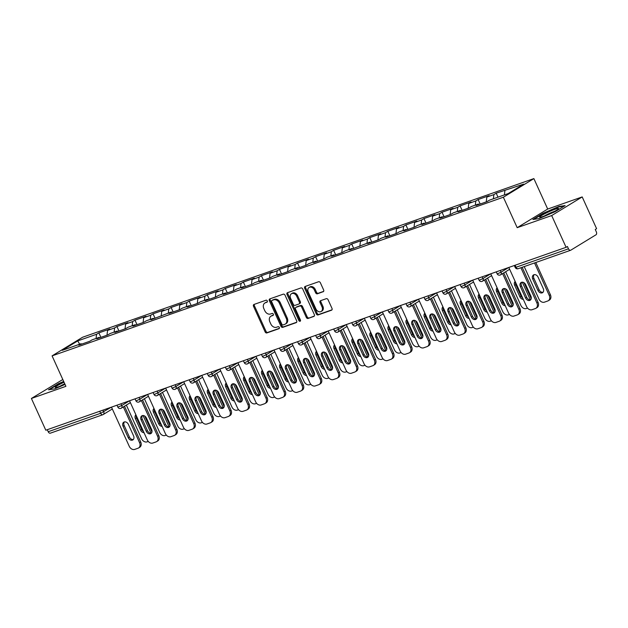 <?xml version="1.0" encoding="UTF-8"?>
<svg xmlns="http://www.w3.org/2000/svg" width="628" height="628" viewBox="0 0 628 628"><rect width="100%" height="100%" fill="white"/><g stroke="black" fill="none" stroke-linecap="round" stroke-linejoin="round"><path stroke-width="0.94" d="M267.308 300.93A1.099 0.832 -121.4 0 0 266.06 300.208L253.987 304.454A1.57 1.193 -121.4 0 0 253.5 306.276L265.118 331.906A1.57 1.193 -121.4 0 0 266.908 332.926L278.981 328.687A1.099 0.832 -121.4 0 0 278.071 326.693L276.508 327.243A5.032 3.815 -121.4 0 1 270.809 323.962L269.844 321.826A5.032 3.815 -121.4 0 1 270.856 316.253A5.032 3.815 -121.4 0 1 271.414 315.994L272.976 315.444A1.099 0.832 -121.4 0 0 272.065 313.451L270.503 314A5.032 3.815 -121.4 0 1 264.804 310.727L263.831 308.584A5.032 3.815 -121.4 0 1 264.851 303.018A5.032 3.815 -121.4 0 1 265.401 302.751L266.963 302.201A1.099 0.832 -121.4 0 0 267.308 300.93M323.145 291.784A1.57 1.193 -121.4 0 0 323.632 289.955L320.374 282.765A1.57 1.193 -121.4 0 0 318.592 281.744L305.184 286.454A1.57 1.193 -121.4 0 0 304.69 288.283L316.316 313.906A1.57 1.193 -121.4 0 0 318.098 314.934L331.506 310.216A1.57 1.193 -121.4 0 0 332 308.395L328.059 299.713A1.57 1.193 -121.4 0 0 326.277 298.685L320.539 300.702A1.57 1.193 -121.4 0 0 320.045 302.523L321.999 306.833A4.208 3.195 -121.4 0 1 321.151 311.488A4.208 3.195 -121.4 0 1 315.923 308.968L308.269 292.099A4.208 3.195 -121.4 0 1 309.117 287.443A4.208 3.195 -121.4 0 1 314.345 289.963L315.625 292.774A1.57 1.193 -121.4 0 0 317.407 293.802L323.467 291.58M517.189 227.681L551.682 215.553L566.095 247.314L45.805 430.219L31.4 398.458L65.901 386.33L52.085 355.872L503.366 197.223L517.189 227.681L547.695 209.053L533.879 178.595L503.366 197.223M285.034 295.191A1.57 1.193 -121.4 0 0 283.252 294.171L269.844 298.881A1.57 1.193 -121.4 0 0 269.349 300.702L280.975 326.332A1.57 1.193 -121.4 0 0 282.757 327.353L296.165 322.643A1.57 1.193 -121.4 0 0 296.659 320.822L285.034 295.191M287.514 292.672L300.922 287.954A1.57 1.193 -121.4 0 1 302.704 288.982L314.33 314.604A1.57 1.193 -121.4 0 1 313.835 316.426L308.097 318.443A1.57 1.193 -121.4 0 1 306.315 317.423L301.605 307.029A1.57 1.193 -121.4 0 0 299.823 306.009L296.016 307.343A1.57 1.193 -121.4 0 0 295.521 309.164L300.427 319.99A1.099 0.832 -121.4 0 1 298.842 320.547L287.02 294.493A1.57 1.193 -121.4 0 1 287.514 292.672M533.879 178.595L82.59 337.244L52.085 355.872M498.004 197.161L496.199 193.189L493.883 194.602L493.396 198.778M496.199 193.189L523.697 184.114L508.225 193.565L489.408 200.183L487.093 201.596L476.095 205.458L478.41 204.045L471.345 206.534L469.038 207.939L458.04 211.809L460.348 210.396L453.29 212.876L450.975 214.289L439.977 218.159L442.293 216.746L435.228 219.227L432.912 220.64L421.914 224.51L424.23 223.097L417.165 225.578L414.857 226.991L403.851 230.861L406.167 229.448L399.102 231.928L396.794 233.341L385.796 237.203L388.104 235.79L381.047 238.279L378.731 239.692L367.733 243.554L370.049 242.141L349.67 249.905L351.986 248.492L344.921 250.972L342.613 252.385L331.615 256.255L333.923 254.842L326.866 257.323L324.55 258.736L313.553 262.606L315.86 261.193L308.803 263.674L306.488 265.087L295.49 268.949L297.805 267.544L290.74 270.024L288.433 271.437L277.427 275.3L279.743 273.887L272.678 276.375L270.37 277.788L259.372 281.65L261.68 280.237L254.623 282.718L252.307 284.131L241.309 288.001L243.625 286.588L236.56 289.068L234.244 290.481L223.246 294.351L225.562 292.938L218.497 295.419L216.189 296.832L205.191 300.702L207.499 299.289L200.434 301.77L198.126 303.183L187.128 307.045L189.436 305.632L182.379 308.12L180.063 309.533L169.065 313.396L171.381 311.983L151.003 319.746L153.318 318.333L146.253 320.814L143.945 322.227L132.948 326.097L135.256 324.684L128.198 327.164L125.883 328.577L114.885 332.447L117.201 331.034L110.136 333.515L107.82 334.928L96.822 338.79L99.138 337.385L92.073 339.866L89.765 341.279L78.767 345.141L81.075 343.728L62.258 350.346L77.739 340.894L96.547 334.284L96.068 338.461M100.904 337.362L98.863 332.871L96.547 334.284M98.863 332.871L109.861 329.001L107.553 330.414L114.61 327.934L114.123 332.11M118.959 331.011L116.926 326.521L114.61 327.934M116.926 326.521L127.924 322.651L125.608 324.064L132.673 321.583L132.186 325.759M137.022 324.66L134.981 320.17L132.673 321.583M134.981 320.17L145.986 316.3L143.671 317.713L150.736 315.232L150.249 319.416M155.085 318.31L153.044 313.819L150.736 315.232M153.044 313.819L164.041 309.957L161.734 311.37L168.791 308.882L168.304 313.066M173.14 311.967L171.106 307.469L168.791 308.882M171.106 307.469L182.104 303.607L179.789 305.02L186.854 302.531L186.367 306.715M191.202 305.616L189.169 301.126L186.854 302.531M189.169 301.126L200.167 297.256L197.851 298.669L204.916 296.188L204.43 300.365M209.265 299.266L207.224 294.775L204.916 296.188M207.224 294.775L218.222 290.905L215.914 292.318L222.971 289.838L222.493 294.014M227.328 292.915L225.287 288.425L222.971 289.838M225.287 288.425L236.285 284.555L233.977 285.968L241.034 283.487L240.548 287.671M245.383 286.564L243.35 282.074L241.034 283.487M243.35 282.074L254.348 278.212L252.032 279.617L259.097 277.136L258.61 281.32M263.446 280.214L261.405 275.723L259.097 277.136M261.405 275.723L272.411 271.861L270.095 273.274L277.16 270.786L276.673 274.97M281.509 273.871L279.468 269.373L277.16 270.786M279.468 269.373L290.466 265.511L288.158 266.924L295.215 264.443L294.736 268.619M299.572 267.52L297.531 263.03L295.215 264.443M297.531 263.03L308.529 259.16L306.213 260.573L313.278 258.092L312.791 262.269M317.627 261.17L315.594 256.679L313.278 258.092M315.594 256.679L326.591 252.809L324.276 254.222L331.341 251.742L330.854 255.918M335.69 254.819L333.649 250.329L331.341 251.742M333.649 250.329L344.646 246.459L342.339 247.872L349.404 245.391L348.917 249.575M353.752 248.468L351.711 243.978L349.404 245.391M351.711 243.978L362.709 240.116L360.401 241.529L367.459 239.04L366.972 243.224M371.807 242.125L369.774 237.627L367.459 239.04M369.774 237.627L380.772 233.765L378.456 235.178L385.521 232.69L385.035 236.874M389.87 235.775L387.837 231.285L385.521 232.69M387.837 231.285L398.835 227.415L396.519 228.828L403.584 226.347L403.098 230.523M407.933 229.424L405.892 224.934L403.584 226.347M405.892 224.934L416.89 221.064L414.582 222.477L421.639 219.996L421.16 224.172M425.996 223.073L423.955 218.583L421.639 219.996M423.955 218.583L434.953 214.713L432.637 216.126L439.702 213.646L439.215 217.83M444.051 216.723L442.018 212.233L439.702 213.646M442.018 212.233L453.016 208.37L450.7 209.776L457.765 207.295L457.278 211.479M462.114 210.372L460.073 205.882L457.765 207.295M460.073 205.882L471.079 202.02L468.763 203.433L475.828 200.944L475.341 205.128M480.177 204.029L478.136 199.531L475.828 200.944M478.136 199.531L489.134 195.669L486.826 197.082L493.883 194.602M479.046 204.422L478.41 204.045M486.826 197.082L486.268 201.886M460.991 210.773L460.348 210.396M468.763 203.433L468.205 208.237M442.928 217.123L442.293 216.746M450.7 209.776L450.143 214.588M424.866 223.474L424.23 223.097M432.637 216.126L432.08 220.93M406.803 229.817L406.167 229.448M414.582 222.477L414.025 227.281M388.748 236.167L388.104 235.79M396.519 228.828L395.962 233.632M370.685 242.518L370.049 242.141M378.456 235.178L377.899 239.982M352.622 248.869L351.986 248.492M360.401 241.529L359.844 246.333M334.567 255.219L333.923 254.842M342.339 247.872L341.781 252.676M316.504 261.562L315.86 261.193M324.276 254.222L323.718 259.026M298.441 267.913L297.805 267.544M306.213 260.573L305.655 265.377M280.378 274.263L279.743 273.887M288.158 266.924L287.6 271.728M262.323 280.614L261.68 280.237M270.095 273.274L269.538 278.078M244.261 286.965L243.625 286.588M252.032 279.617L251.475 284.429M226.198 293.315L225.562 292.938M233.977 285.968L233.412 290.772M208.143 299.658L207.499 299.289M215.914 292.318L215.357 297.123M190.08 306.009L189.436 305.632M197.851 298.669L197.294 303.473M172.017 312.359L171.381 311.983M179.789 305.02L179.231 309.824M153.954 318.71L153.318 318.333M161.734 311.37L161.176 316.174M135.899 325.061L135.256 324.684M143.671 317.713L143.113 322.517M117.836 331.403L117.201 331.034M125.608 324.064L125.051 328.868M99.773 337.754L99.138 337.385M107.553 330.414L106.988 335.219M47.281 429.701L48.199 431.726L100.637 413.287L99.726 411.269M50.515 433.085A2.402 1.546 -109.4 0 1 50.326 433.179A2.402 1.546 -109.4 0 1 48.199 431.726M81.711 344.105L81.075 343.728M77.739 340.894L79.678 344.223M62.808 379.508L31.4 398.458M551.682 215.553L582.195 196.925L596.6 228.686L595.265 229.503L596.317 231.818A2.402 1.546 70.6 0 1 595.972 234.809L570.805 250.179A2.402 1.546 70.6 0 1 570.609 250.274A2.402 1.546 70.6 0 1 568.481 248.821L567.429 246.498L566.095 247.314M582.195 196.925L547.695 209.053M504.881 190.731L504.402 194.916M63.687 381.447L58.38 383.732L48.474 389.784L54.691 388.889L65.037 384.422M532.866 219.494L539.083 218.599L555.215 211.644L565.121 205.591L558.904 206.494L542.78 213.449L532.866 219.494M267.355 301.84L266.296 302.209A5.032 3.815 -121.4 0 0 265.738 302.476L264.851 303.018M270.856 316.253L271.743 315.711A5.032 3.815 -121.4 0 1 272.301 315.452L273.361 315.075M254.387 304.313A1.57 1.193 -121.4 0 0 254.387 305.734L266.013 331.364A1.57 1.193 -121.4 0 0 267.795 332.385L279.366 328.318M270.244 298.74A1.57 1.193 -121.4 0 0 270.236 300.16L281.862 325.791A1.57 1.193 -121.4 0 0 283.644 326.811L296.651 322.243M271.995 300.435A1.099 0.832 -121.4 0 0 271.649 301.715L281.854 324.205A1.099 0.832 -121.4 0 0 283.102 324.919L284.751 324.346A5.032 3.815 -121.4 0 0 285.308 324.079A5.032 3.815 -121.4 0 0 286.321 318.506L279.342 303.136A5.032 3.815 -121.4 0 0 273.643 299.854L271.995 300.435L272.882 299.894A1.099 0.832 -121.4 0 0 272.654 300.035M285.308 324.079L286.195 323.538A5.032 3.815 -121.4 0 0 287.208 317.964L286.321 318.506M272.882 299.894L274.53 299.313A5.032 3.815 -121.4 0 1 280.237 302.594L287.208 317.964M314.33 316.025L308.097 318.443M296.573 306.998A1.57 1.193 -121.4 0 1 296.903 306.802L300.71 305.459A1.57 1.193 -121.4 0 1 302.492 306.488L307.202 316.881A1.57 1.193 -121.4 0 0 308.984 317.901M287.914 292.53A1.57 1.193 -121.4 0 0 287.914 293.951L299.729 320.005A1.099 0.832 -121.4 0 0 300.529 320.727M296.706 296.243A4.208 3.195 -121.4 0 0 291.478 293.723A4.208 3.195 -121.4 0 0 290.631 298.386L293.323 304.329A1.57 1.193 -121.4 0 0 295.105 305.349L298.912 304.015A1.57 1.193 -121.4 0 0 299.407 302.186L296.706 296.243L297.601 295.702A4.208 3.195 -121.4 0 0 292.365 293.182L291.478 293.723M299.807 303.473A1.57 1.193 -121.4 0 0 300.294 301.644L299.407 302.186M297.601 295.702L300.294 301.644M309.117 287.443L310.004 286.902A4.208 3.195 -121.4 0 1 315.24 289.422L316.512 292.232A1.57 1.193 -121.4 0 0 318.294 293.252L323.632 291.376M321.151 311.488L322.038 310.946A4.208 3.195 -121.4 0 0 322.894 306.291L321.999 306.833M320.939 300.561A1.57 1.193 -121.4 0 0 320.939 301.982L322.894 306.291M305.585 286.321A1.57 1.193 -121.4 0 0 305.585 287.742L317.203 313.364A1.57 1.193 -121.4 0 0 318.985 314.385L332 309.816M559.101 206.918L558.904 206.494M135.907 414.802A3.682 2.795 -121.4 0 0 135.412 418.711L140.609 430.164A3.682 2.795 -121.4 0 0 144.024 432.692M126.346 405.084L141.606 438.729A4.804 3.65 -121.4 0 0 147.054 441.861L148.263 441.429M143.019 415.508L151.042 433.187M151.96 431.962L144.738 416.05M136.237 415.532A3.682 2.795 -121.4 0 0 136.566 418.005L141.763 429.458A3.682 2.795 -121.4 0 0 143.459 431.452M133.348 439.474A3.682 2.795 58.6 0 1 129.399 437.01L124.203 425.549A3.682 2.795 58.6 0 1 124.43 421.922M124.493 406.214L140.703 441.947A4.804 3.65 58.6 0 1 139.738 447.269L138.576 447.976A4.804 3.65 -121.4 0 0 139.549 442.654L140.703 441.947M138.576 447.976A4.804 3.65 -121.4 0 1 138.05 448.227L134.69 449.405A4.804 3.65 -121.4 0 1 129.242 446.28L111.486 407.132M123.339 406.92L139.549 442.654M128.245 437.716L123.049 426.255A3.682 2.795 58.6 0 1 123.794 422.181A3.682 2.795 58.6 0 1 128.379 424.387L133.576 435.84A3.682 2.795 58.6 0 1 132.83 439.922A3.682 2.795 58.6 0 1 128.245 437.716L129.399 437.01M64.048 382.24A10.409 1.083 -24.4 0 0 55.492 387.531A10.409 1.083 -24.4 0 0 58.946 386.652A10.409 1.083 -24.4 0 0 64.943 384.218M64.755 383.802A7.881 0.816 -24.4 0 0 59.801 386.346M49.463 389.643L58.702 383.998L63.836 381.785M558.535 208.779A10.409 1.083 -24.4 0 0 550.371 211.102A10.409 1.083 -24.4 0 0 539.719 216.888A10.409 1.083 -24.4 0 0 539.884 217.241A10.409 1.083 -24.4 0 0 549.571 213.818A10.409 1.083 -24.4 0 0 558.528 208.786A10.409 1.083 -24.4 0 0 558.535 208.779M554.791 211.251A7.881 0.816 -24.4 0 0 544.201 216.056M533.855 219.353L543.102 213.708L558.724 206.973L564.148 206.188M153.97 408.459A3.682 2.795 -121.4 0 0 153.475 412.361L158.672 423.814A3.682 2.795 -121.4 0 0 162.087 426.349M144.409 398.733L159.669 432.378A4.804 3.65 -121.4 0 0 165.117 435.51L166.326 435.086M161.082 409.158L169.097 426.836M170.023 425.619L162.801 409.699M154.3 409.181A3.682 2.795 -121.4 0 0 154.629 411.654L159.826 423.115A3.682 2.795 -121.4 0 0 161.522 425.101M172.033 402.108A3.682 2.795 -121.4 0 0 171.53 406.01L176.727 417.471A3.682 2.795 -121.4 0 0 180.142 419.999M162.464 392.39L177.732 426.027A4.804 3.65 -121.4 0 0 183.172 429.16L184.389 428.736M179.145 402.807L187.16 420.485M188.086 419.269L180.864 403.349M172.362 402.831A3.682 2.795 -121.4 0 0 172.692 405.303L177.889 416.764A3.682 2.795 -121.4 0 0 179.584 418.75M190.088 395.758A3.682 2.795 -121.4 0 0 189.593 399.659L194.79 411.12A3.682 2.795 -121.4 0 0 198.205 413.648M180.526 386.039L195.787 419.685A4.804 3.65 -121.4 0 0 201.235 422.809L202.451 422.385M197.2 396.456L205.223 414.135M206.141 412.918L198.927 396.998M190.417 396.488A3.682 2.795 -121.4 0 0 190.747 398.953L195.944 410.414A3.682 2.795 -121.4 0 0 197.639 412.4M208.151 389.407A3.682 2.795 -121.4 0 0 207.656 393.309L212.853 404.77A3.682 2.795 -121.4 0 0 216.268 407.297M198.589 379.689L213.85 413.334A4.804 3.65 -121.4 0 0 219.298 416.458L220.506 416.034M215.263 390.114L223.278 407.784M224.204 406.567L216.982 390.647M208.48 390.137A3.682 2.795 -121.4 0 0 208.81 392.602L214.007 404.063A3.682 2.795 -121.4 0 0 215.702 406.057M226.213 383.056A3.682 2.795 -121.4 0 0 225.719 386.966L230.916 398.419A3.682 2.795 -121.4 0 0 234.33 400.947M216.652 373.338L231.913 406.983A4.804 3.65 -121.4 0 0 237.36 410.115L238.569 409.684M233.326 383.763L241.34 401.433M242.267 400.217L235.045 384.297M226.543 383.786A3.682 2.795 -121.4 0 0 226.873 386.259L232.07 397.712A3.682 2.795 -121.4 0 0 233.765 399.706M151.411 433.124A3.682 2.795 58.6 0 1 147.462 430.659L142.266 419.206A3.682 2.795 58.6 0 1 142.485 415.571M142.556 399.863L158.766 435.596A4.804 3.65 58.6 0 1 157.793 440.919L156.639 441.625A4.804 3.65 -121.4 0 0 157.612 436.303L158.766 435.596M156.639 441.625A4.804 3.65 -121.4 0 1 156.113 441.877L152.753 443.062A4.804 3.65 -121.4 0 1 147.305 439.93L129.549 400.782M141.402 400.57L157.612 436.303M146.308 431.365L141.112 419.912A3.682 2.795 58.6 0 1 141.85 415.83A3.682 2.795 58.6 0 1 146.434 418.036L151.631 429.497A3.682 2.795 58.6 0 1 150.893 433.571A3.682 2.795 58.6 0 1 146.308 431.365L147.462 430.659M169.474 426.781A3.682 2.795 58.6 0 1 165.525 424.308L160.328 412.855A3.682 2.795 58.6 0 1 160.548 409.22M160.619 393.521L176.829 429.254A4.804 3.65 58.6 0 1 175.856 434.568L174.702 435.275A4.804 3.65 -121.4 0 0 175.667 429.96L176.829 429.254M174.702 435.275A4.804 3.65 -121.4 0 1 174.168 435.526L170.816 436.711A4.804 3.65 -121.4 0 1 165.368 433.579L147.611 394.431M159.457 394.219L175.667 429.96M164.371 425.015L159.174 413.562A3.682 2.795 58.6 0 1 159.912 409.48A3.682 2.795 58.6 0 1 164.497 411.685L169.693 423.146A3.682 2.795 58.6 0 1 168.948 427.228A3.682 2.795 58.6 0 1 164.371 425.015L165.525 424.308M187.529 420.43A3.682 2.795 58.6 0 1 183.588 417.965L178.391 406.504A3.682 2.795 58.6 0 1 178.611 402.87M178.674 387.17L194.884 422.903A4.804 3.65 58.6 0 1 193.919 428.225L192.765 428.932A4.804 3.65 -121.4 0 0 193.73 423.61L194.884 422.903M192.765 428.932A4.804 3.65 -121.4 0 1 192.231 429.183L188.871 430.361A4.804 3.65 -121.4 0 1 183.423 427.228L165.666 388.08M177.52 387.876L193.73 423.61M182.426 418.672L177.229 407.211A3.682 2.795 58.6 0 1 177.975 403.129A3.682 2.795 58.6 0 1 182.56 405.335L187.756 416.796A3.682 2.795 58.6 0 1 187.011 420.878A3.682 2.795 58.6 0 1 182.426 418.672L183.588 417.965M205.591 414.08A3.682 2.795 58.6 0 1 201.643 411.615L196.446 400.154A3.682 2.795 58.6 0 1 196.674 396.519M196.737 380.819L212.947 416.552A4.804 3.65 58.6 0 1 211.981 421.875L210.82 422.581A4.804 3.65 -121.4 0 0 211.793 417.259L212.947 416.552M210.82 422.581A4.804 3.65 -121.4 0 1 210.294 422.832L206.934 424.01A4.804 3.65 -121.4 0 1 201.486 420.878L183.729 381.73M195.583 381.526L211.793 417.259M200.489 412.321L195.292 400.86A3.682 2.795 58.6 0 1 196.038 396.778A3.682 2.795 58.6 0 1 200.615 398.992L205.811 410.445A3.682 2.795 58.6 0 1 205.073 414.527A3.682 2.795 58.6 0 1 200.489 412.321L201.643 411.615M223.654 407.729A3.682 2.795 58.6 0 1 219.706 405.264L214.509 393.803A3.682 2.795 58.6 0 1 214.729 390.176M214.8 374.469L231.01 410.202A4.804 3.65 58.6 0 1 230.036 415.524L228.882 416.231A4.804 3.65 -121.4 0 0 229.856 410.908L231.01 410.202M228.882 416.231A4.804 3.65 -121.4 0 1 228.349 416.482L224.997 417.659A4.804 3.65 -121.4 0 1 219.549 414.535L201.792 375.387M213.646 375.175L229.856 410.908M218.552 405.971L213.355 394.51A3.682 2.795 58.6 0 1 214.093 390.435A3.682 2.795 58.6 0 1 218.677 392.641L223.874 404.094A3.682 2.795 58.6 0 1 223.136 408.176A3.682 2.795 58.6 0 1 218.552 405.971L219.706 405.264M244.276 376.706A3.682 2.795 -121.4 0 0 243.774 380.615L248.971 392.068A3.682 2.795 -121.4 0 0 252.385 394.596M234.707 366.988L249.968 400.633A4.804 3.65 -121.4 0 0 255.415 403.765L256.632 403.341M251.388 377.412L259.403 395.091M260.33 393.866L253.108 377.954M244.606 377.436A3.682 2.795 -121.4 0 0 244.936 379.909L250.132 391.362A3.682 2.795 -121.4 0 0 251.82 393.356M241.717 401.378A3.682 2.795 58.6 0 1 237.769 398.913L232.572 387.46A3.682 2.795 58.6 0 1 232.792 383.826M232.862 368.118L249.073 403.851A4.804 3.65 58.6 0 1 248.099 409.173L246.945 409.88A4.804 3.65 -121.4 0 0 247.911 404.558L249.073 403.851M246.945 409.88A4.804 3.65 -121.4 0 1 246.411 410.131L243.06 411.316A4.804 3.65 -121.4 0 1 237.612 408.184L219.847 369.036M231.701 368.824L247.911 404.558M236.615 399.62L231.41 388.159A3.682 2.795 58.6 0 1 232.156 384.085A3.682 2.795 58.6 0 1 236.74 386.291L241.937 397.752A3.682 2.795 58.6 0 1 241.191 401.826A3.682 2.795 58.6 0 1 236.615 399.62L237.769 398.913M262.331 370.363A3.682 2.795 -121.4 0 0 261.837 374.264L267.033 385.725A3.682 2.795 -121.4 0 0 270.448 388.253M252.77 360.637L268.03 394.282A4.804 3.65 -121.4 0 0 273.478 397.414L274.687 396.99M269.443 371.062L277.466 388.74M278.385 387.523L271.163 371.603M262.661 371.085A3.682 2.795 -121.4 0 0 262.991 373.558L268.187 385.019A3.682 2.795 -121.4 0 0 269.883 387.005M259.772 395.036A3.682 2.795 58.6 0 1 255.832 392.563L250.627 381.11A3.682 2.795 58.6 0 1 250.855 377.475M250.917 361.767L267.128 397.508A4.804 3.65 58.6 0 1 266.162 402.823L265 403.529A4.804 3.65 -121.4 0 0 265.974 398.215L267.128 397.508M265 403.529A4.804 3.65 -121.4 0 1 264.474 403.78L261.115 404.966A4.804 3.65 -121.4 0 1 255.667 401.834L237.91 362.686M249.763 362.474L265.974 398.215M254.67 393.269L249.473 381.816A3.682 2.795 58.6 0 1 250.219 377.734A3.682 2.795 58.6 0 1 254.803 379.94L260 391.401A3.682 2.795 58.6 0 1 259.254 395.475A3.682 2.795 58.6 0 1 254.67 393.269L255.832 392.563M280.394 364.012A3.682 2.795 -121.4 0 0 279.9 367.914L285.096 379.375A3.682 2.795 -121.4 0 0 288.511 381.903M270.833 354.294L286.093 387.931A4.804 3.65 -121.4 0 0 291.541 391.063L292.75 390.64M287.506 364.711L295.521 382.389M296.447 381.172L289.225 365.253M280.724 364.742A3.682 2.795 -121.4 0 0 281.054 367.207L286.25 378.668A3.682 2.795 -121.4 0 0 287.946 380.654M277.835 388.685A3.682 2.795 58.6 0 1 273.887 386.212L268.69 374.759A3.682 2.795 58.6 0 1 268.91 371.124M268.98 355.424L285.191 391.158A4.804 3.65 58.6 0 1 284.217 396.48L283.063 397.186A4.804 3.65 -121.4 0 0 284.037 391.864L285.191 391.158M283.063 397.186A4.804 3.65 -121.4 0 1 282.537 397.438L279.177 398.615A4.804 3.65 -121.4 0 1 273.73 395.483L255.973 356.335M267.826 356.131L284.037 391.864M272.733 386.919L267.536 375.466A3.682 2.795 58.6 0 1 268.282 371.384A3.682 2.795 58.6 0 1 272.858 373.589L278.055 385.05A3.682 2.795 58.6 0 1 277.317 389.132A3.682 2.795 58.6 0 1 272.733 386.919L273.887 386.212M298.457 357.662A3.682 2.795 -121.4 0 0 297.955 361.563L303.159 373.024A3.682 2.795 -121.4 0 0 306.574 375.552M288.896 347.943L304.156 381.589A4.804 3.65 -121.4 0 0 309.604 384.713L310.813 384.289M305.569 358.368L313.584 376.039M314.51 374.822L307.288 358.902M298.787 358.392A3.682 2.795 -121.4 0 0 299.116 360.857L304.313 372.318A3.682 2.795 -121.4 0 0 306.009 374.312M295.898 382.334A3.682 2.795 58.6 0 1 291.949 379.869L286.753 368.408A3.682 2.795 58.6 0 1 286.972 364.774M287.043 349.074L303.253 384.807A4.804 3.65 58.6 0 1 302.28 390.129L301.126 390.836A4.804 3.65 -121.4 0 0 302.092 385.514L303.253 384.807M301.126 390.836A4.804 3.65 -121.4 0 1 300.592 391.087L297.24 392.264A4.804 3.65 -121.4 0 1 291.792 389.132L274.036 349.984M285.881 349.78L302.092 385.514M290.795 380.576L285.599 369.115A3.682 2.795 58.6 0 1 286.337 365.033A3.682 2.795 58.6 0 1 290.921 367.239L296.118 378.7A3.682 2.795 58.6 0 1 295.372 382.782A3.682 2.795 58.6 0 1 290.795 380.576L291.949 379.869M316.512 351.311A3.682 2.795 -121.4 0 0 316.017 355.213L321.214 366.674A3.682 2.795 -121.4 0 0 324.629 369.201M306.951 341.593L322.211 375.238A4.804 3.65 -121.4 0 0 327.659 378.37L328.876 377.938M323.624 352.018L331.647 369.688M332.565 368.471L325.351 352.551M316.842 352.041A3.682 2.795 -121.4 0 0 317.171 354.514L322.376 365.967A3.682 2.795 -121.4 0 0 324.064 367.961M313.953 375.984A3.682 2.795 58.6 0 1 310.012 373.519L304.816 362.058A3.682 2.795 58.6 0 1 305.035 358.423M305.098 342.723L321.308 378.456A4.804 3.65 58.6 0 1 320.343 383.779L319.189 384.485A4.804 3.65 -121.4 0 0 320.154 379.163L321.308 378.456M319.189 384.485A4.804 3.65 -121.4 0 1 318.655 384.736L315.295 385.914A4.804 3.65 -121.4 0 1 309.855 382.782L292.091 343.642M303.944 343.43L320.154 379.163M308.85 374.225L303.654 362.764A3.682 2.795 58.6 0 1 304.399 358.69A3.682 2.795 58.6 0 1 308.984 360.896L314.181 372.349A3.682 2.795 58.6 0 1 313.435 376.431A3.682 2.795 58.6 0 1 308.85 374.225L310.012 373.519M334.575 344.96A3.682 2.795 -121.4 0 0 334.08 348.87L339.277 360.323A3.682 2.795 -121.4 0 0 342.692 362.851M325.014 335.242L340.274 368.887A4.804 3.65 -121.4 0 0 345.722 372.019L346.931 371.588M341.687 345.667L349.71 363.345M350.628 362.121L343.406 346.201M334.905 345.69A3.682 2.795 -121.4 0 0 335.234 348.163L340.431 359.616A3.682 2.795 -121.4 0 0 342.127 361.61M332.016 369.633A3.682 2.795 58.6 0 1 328.067 367.168L322.871 355.707A3.682 2.795 58.6 0 1 323.098 352.08M323.161 336.373L339.371 372.106A4.804 3.65 58.6 0 1 338.406 377.428L337.244 378.135A4.804 3.65 -121.4 0 0 338.217 372.812L339.371 372.106M337.244 378.135A4.804 3.65 -121.4 0 1 336.718 378.386L333.358 379.563A4.804 3.65 -121.4 0 1 327.91 376.439L310.154 337.291M322.007 337.079L338.217 372.812M326.913 367.875L321.717 356.414A3.682 2.795 58.6 0 1 322.462 352.339A3.682 2.795 58.6 0 1 327.039 354.545L332.243 365.998A3.682 2.795 58.6 0 1 331.498 370.08A3.682 2.795 58.6 0 1 326.913 367.875L328.067 367.168M352.638 338.618A3.682 2.795 -121.4 0 0 352.143 342.519L357.34 353.972A3.682 2.795 -121.4 0 0 360.755 356.508M343.076 328.891L358.337 362.537A4.804 3.65 -121.4 0 0 363.785 365.669L364.994 365.245M359.75 339.316L367.765 356.994M368.691 355.778L361.469 339.858M352.967 339.34A3.682 2.795 -121.4 0 0 353.297 341.813L358.494 353.274A3.682 2.795 -121.4 0 0 360.189 355.26M350.079 363.282A3.682 2.795 58.6 0 1 346.13 360.817L340.933 349.364A3.682 2.795 58.6 0 1 341.153 345.73M341.224 330.022L357.434 365.755A4.804 3.65 58.6 0 1 356.461 371.077L355.307 371.784A4.804 3.65 -121.4 0 0 356.28 366.462L357.434 365.755M355.307 371.784A4.804 3.65 -121.4 0 1 354.781 372.035L351.421 373.22A4.804 3.65 -121.4 0 1 345.973 370.088L328.216 330.94M340.07 330.728L356.28 366.462M344.976 361.524L339.779 350.071A3.682 2.795 58.6 0 1 340.517 345.989A3.682 2.795 58.6 0 1 345.102 348.195L350.298 359.656A3.682 2.795 58.6 0 1 349.561 363.73A3.682 2.795 58.6 0 1 344.976 361.524L346.13 360.817M370.701 332.267A3.682 2.795 -121.4 0 0 370.198 336.168L375.395 347.629A3.682 2.795 -121.4 0 0 378.81 350.157M361.131 322.549L376.4 356.186A4.804 3.65 -121.4 0 0 381.84 359.318L383.056 358.894M377.813 332.966L385.828 350.644M386.754 349.427L379.532 333.507M371.03 332.989A3.682 2.795 -121.4 0 0 371.36 335.462L376.557 346.923A3.682 2.795 -121.4 0 0 378.252 348.909M368.141 356.94A3.682 2.795 58.6 0 1 364.193 354.467L358.996 343.014A3.682 2.795 58.6 0 1 359.216 339.379M359.287 323.679L375.497 359.412A4.804 3.65 58.6 0 1 374.524 364.727L373.37 365.433A4.804 3.65 -121.4 0 0 374.335 360.119L375.497 359.412M373.37 365.433A4.804 3.65 -121.4 0 1 372.836 365.684L369.484 366.87A4.804 3.65 -121.4 0 1 364.036 363.738L346.279 324.59M358.125 324.378L374.335 360.119M363.039 355.173L357.834 343.72A3.682 2.795 58.6 0 1 358.58 339.638A3.682 2.795 58.6 0 1 363.165 341.844L368.361 353.305A3.682 2.795 58.6 0 1 367.615 357.379A3.682 2.795 58.6 0 1 363.039 355.173L364.193 354.467M388.756 325.916A3.682 2.795 -121.4 0 0 388.261 329.818L393.458 341.279A3.682 2.795 -121.4 0 0 396.872 343.806M379.194 316.198L394.455 349.843A4.804 3.65 -121.4 0 0 399.903 352.967L401.111 352.544M395.868 326.615L403.89 344.293M404.809 343.076L397.587 327.157M389.085 326.646A3.682 2.795 -121.4 0 0 389.415 329.111L394.612 340.572A3.682 2.795 -121.4 0 0 396.307 342.558M386.196 350.589A3.682 2.795 58.6 0 1 382.256 348.124L377.051 336.663A3.682 2.795 58.6 0 1 377.279 333.028M377.342 317.328L393.552 353.062A4.804 3.65 58.6 0 1 392.586 358.384L391.425 359.09A4.804 3.65 -121.4 0 0 392.398 353.768L393.552 353.062M391.425 359.09A4.804 3.65 -121.4 0 1 390.899 359.342L387.539 360.519A4.804 3.65 -121.4 0 1 382.091 357.387L364.334 318.239M376.188 318.035L392.398 353.768M381.094 348.83L375.897 337.369A3.682 2.795 58.6 0 1 376.643 333.287A3.682 2.795 58.6 0 1 381.227 335.493L386.424 346.954A3.682 2.795 58.6 0 1 385.678 351.036A3.682 2.795 58.6 0 1 381.094 348.83L382.256 348.124M406.818 319.566A3.682 2.795 -121.4 0 0 406.324 323.467L411.521 334.928A3.682 2.795 -121.4 0 0 414.935 337.456M397.257 309.847L412.518 343.492A4.804 3.65 -121.4 0 0 417.965 346.617L419.174 346.193M413.93 320.272L421.945 337.942M422.872 336.726L415.65 320.806M407.148 320.296A3.682 2.795 -121.4 0 0 407.478 322.761L412.675 334.222A3.682 2.795 -121.4 0 0 414.37 336.216M404.259 344.238A3.682 2.795 58.6 0 1 400.311 341.773L395.114 330.312A3.682 2.795 58.6 0 1 395.342 326.678M395.404 310.978L411.615 346.711A4.804 3.65 58.6 0 1 410.641 352.033L409.487 352.74A4.804 3.65 -121.4 0 0 410.461 347.417L411.615 346.711M409.487 352.74A4.804 3.65 -121.4 0 1 408.961 352.991L405.602 354.168A4.804 3.65 -121.4 0 1 400.154 351.036L382.397 311.888M394.251 311.684L410.461 347.417M399.157 342.48L393.96 331.019A3.682 2.795 58.6 0 1 394.706 326.937A3.682 2.795 58.6 0 1 399.282 329.151L404.479 340.604A3.682 2.795 58.6 0 1 403.741 344.686A3.682 2.795 58.6 0 1 399.157 342.48L400.311 341.773M424.881 313.215A3.682 2.795 -121.4 0 0 424.379 317.124L429.583 328.577A3.682 2.795 -121.4 0 0 432.998 331.105M415.32 303.497L430.58 337.142A4.804 3.65 -121.4 0 0 436.028 340.274L437.237 339.842M431.993 313.921L440.008 331.592M440.935 330.375L433.713 314.455M425.211 313.945A3.682 2.795 -121.4 0 0 425.541 316.418L430.737 327.871A3.682 2.795 -121.4 0 0 432.433 329.865M422.322 337.888A3.682 2.795 58.6 0 1 418.374 335.423L413.177 323.962A3.682 2.795 58.6 0 1 413.397 320.335M413.467 304.627L429.678 340.36A4.804 3.65 58.6 0 1 428.704 345.683L427.55 346.389A4.804 3.65 -121.4 0 0 428.516 341.067L429.678 340.36M427.55 346.389A4.804 3.65 -121.4 0 1 427.016 346.64L423.665 347.818A4.804 3.65 -121.4 0 1 418.217 344.694L400.46 305.546M412.313 305.334L428.516 341.067M417.22 336.129L412.023 324.668A3.682 2.795 58.6 0 1 412.761 320.594A3.682 2.795 58.6 0 1 417.345 322.8L422.542 334.253A3.682 2.795 58.6 0 1 421.796 338.335A3.682 2.795 58.6 0 1 417.22 336.129L418.374 335.423M442.936 306.864A3.682 2.795 -121.4 0 0 442.442 310.774L447.638 322.227A3.682 2.795 -121.4 0 0 451.053 324.755M433.375 297.146L448.635 330.791A4.804 3.65 -121.4 0 0 454.083 333.923L455.3 333.499M450.048 307.571L458.071 325.249M458.997 324.024L451.775 308.113M443.274 307.594A3.682 2.795 -121.4 0 0 443.596 310.067L448.8 321.52A3.682 2.795 -121.4 0 0 450.488 323.514M440.385 331.537A3.682 2.795 58.6 0 1 436.436 329.072L431.24 317.611A3.682 2.795 58.6 0 1 431.46 313.984M431.53 298.276L447.733 334.01A4.804 3.65 58.6 0 1 446.767 339.332L445.613 340.038A4.804 3.65 -121.4 0 0 446.579 334.716L447.733 334.01M445.613 340.038A4.804 3.65 -121.4 0 1 445.079 340.29L441.72 341.467A4.804 3.65 -121.4 0 1 436.279 338.343L418.515 299.195M430.368 298.983L446.579 334.716M435.275 329.779L430.078 318.317A3.682 2.795 58.6 0 1 430.824 314.243A3.682 2.795 58.6 0 1 435.408 316.449L440.605 327.91A3.682 2.795 58.6 0 1 439.859 331.984A3.682 2.795 58.6 0 1 435.275 329.779L436.436 329.072M460.999 300.522A3.682 2.795 -121.4 0 0 460.505 304.423L465.701 315.884A3.682 2.795 -121.4 0 0 469.116 318.412M451.438 290.795L466.698 324.441A4.804 3.65 -121.4 0 0 472.146 327.573L473.355 327.149M468.111 301.22L476.134 318.898M477.052 317.682L469.83 301.762M461.329 301.244A3.682 2.795 -121.4 0 0 461.659 303.716L466.855 315.178A3.682 2.795 -121.4 0 0 468.551 317.164M458.44 325.194A3.682 2.795 58.6 0 1 454.491 322.721L449.295 311.268A3.682 2.795 58.6 0 1 449.522 307.634M449.585 291.926L465.795 327.667A4.804 3.65 58.6 0 1 464.83 332.981L463.668 333.688A4.804 3.65 -121.4 0 0 464.642 328.365L465.795 327.667M463.668 333.688A4.804 3.65 -121.4 0 1 463.142 333.939L459.782 335.124A4.804 3.65 -121.4 0 1 454.334 331.992L436.578 292.844M448.431 292.632L464.642 328.365M453.338 323.428L448.141 311.975A3.682 2.795 58.6 0 1 448.887 307.893A3.682 2.795 58.6 0 1 453.463 310.099L458.668 321.56A3.682 2.795 58.6 0 1 457.922 325.634A3.682 2.795 58.6 0 1 453.338 323.428L454.491 322.721M479.062 294.171A3.682 2.795 -121.4 0 0 478.567 298.072L483.764 309.533A3.682 2.795 -121.4 0 0 487.179 312.061M469.501 284.453L484.761 318.09A4.804 3.65 -121.4 0 0 490.209 321.222L491.418 320.798M486.174 294.87L494.189 312.548M495.115 311.331L487.893 295.411M479.392 294.901A3.682 2.795 -121.4 0 0 479.721 297.366L484.918 308.827A3.682 2.795 -121.4 0 0 486.614 310.813M476.503 318.843A3.682 2.795 58.6 0 1 472.554 316.371L467.358 304.918A3.682 2.795 58.6 0 1 467.577 301.283M467.648 285.583L483.858 321.316A4.804 3.65 58.6 0 1 482.885 326.639L481.731 327.345A4.804 3.65 -121.4 0 0 482.704 322.023L483.858 321.316M481.731 327.345A4.804 3.65 -121.4 0 1 481.205 327.596L477.845 328.774A4.804 3.65 -121.4 0 1 472.397 325.642L454.641 286.494M466.494 286.289L482.704 322.023M471.4 317.077L466.204 305.624A3.682 2.795 58.6 0 1 466.942 301.542A3.682 2.795 58.6 0 1 471.526 303.748L476.723 315.209A3.682 2.795 58.6 0 1 475.985 319.291A3.682 2.795 58.6 0 1 471.4 317.077L472.554 316.371M497.125 287.82A3.682 2.795 -121.4 0 0 496.622 291.722L501.819 303.183A3.682 2.795 -121.4 0 0 505.234 305.71M487.556 278.102L502.824 311.747A4.804 3.65 -121.4 0 0 508.264 314.871L509.481 314.447M504.237 288.527L512.252 306.197M513.178 304.98L505.956 289.061M497.455 288.55A3.682 2.795 -121.4 0 0 497.784 291.015L502.981 302.476A3.682 2.795 -121.4 0 0 504.676 304.47M494.566 312.493A3.682 2.795 58.6 0 1 490.617 310.028L485.42 298.567A3.682 2.795 58.6 0 1 485.64 294.932M485.711 279.232L501.921 314.966A4.804 3.65 58.6 0 1 500.948 320.288L499.794 320.994A4.804 3.65 -121.4 0 0 500.759 315.672L501.921 314.966M499.794 320.994A4.804 3.65 -121.4 0 1 499.26 321.246L495.908 322.423A4.804 3.65 -121.4 0 1 490.46 319.291L472.703 280.143M484.549 279.939L500.759 315.672M489.463 310.734L484.267 299.273A3.682 2.795 58.6 0 1 485.004 295.191A3.682 2.795 58.6 0 1 489.589 297.397L494.785 308.858A3.682 2.795 58.6 0 1 494.04 312.94A3.682 2.795 58.6 0 1 489.463 310.734L490.617 310.028M515.18 281.47A3.682 2.795 -121.4 0 0 514.685 285.371L519.882 296.832A3.682 2.795 -121.4 0 0 523.297 299.36M505.619 271.751L520.879 305.396A4.804 3.65 -121.4 0 0 526.327 308.529L527.544 308.097M522.292 282.176L530.315 299.846M531.233 298.63L524.019 282.71M515.51 282.2A3.682 2.795 -121.4 0 0 515.839 284.672L521.036 296.126A3.682 2.795 -121.4 0 0 522.731 298.119M512.621 306.142A3.682 2.795 58.6 0 1 508.68 303.677L503.483 292.216A3.682 2.795 58.6 0 1 503.703 288.582M503.766 272.882L519.976 308.615A4.804 3.65 58.6 0 1 519.011 313.937L517.857 314.644A4.804 3.65 -121.4 0 0 518.822 309.321L519.976 308.615M517.857 314.644A4.804 3.65 -121.4 0 1 517.323 314.895L513.963 316.072A4.804 3.65 -121.4 0 1 508.515 312.94L490.758 273.8M502.612 273.588L518.822 309.321M507.518 304.384L502.322 292.923A3.682 2.795 58.6 0 1 503.067 288.841A3.682 2.795 58.6 0 1 507.652 291.054L512.848 302.508A3.682 2.795 58.6 0 1 512.103 306.59A3.682 2.795 58.6 0 1 507.518 304.384L508.68 303.677M532.748 279.028L537.945 290.481A3.682 2.795 -121.4 0 0 542.529 292.687A3.682 2.795 -121.4 0 0 543.267 288.613L538.07 277.152A3.682 2.795 -121.4 0 0 533.486 274.946A3.682 2.795 -121.4 0 0 532.748 279.028L533.902 278.322L539.099 289.775A3.682 2.795 -121.4 0 0 543.047 292.248M524.215 266.578L538.942 299.046A4.804 3.65 -121.4 0 0 544.39 302.178L547.749 300.993A4.804 3.65 -121.4 0 0 548.275 300.741A4.804 3.65 -121.4 0 0 549.249 295.427L550.403 294.72L535.794 262.512M534.522 262.959L549.249 295.427M534.122 274.687A3.682 2.795 -121.4 0 0 533.902 278.322M550.403 294.72A4.804 3.65 58.6 0 1 549.429 300.035L548.275 300.741M530.684 299.791A3.682 2.795 58.6 0 1 526.735 297.327L521.538 285.866A3.682 2.795 58.6 0 1 521.766 282.239M522.174 267.3L538.039 302.264A4.804 3.65 58.6 0 1 537.073 307.587L535.912 308.293A4.804 3.65 -121.4 0 0 536.885 302.971L538.039 302.264M535.912 308.293A4.804 3.65 -121.4 0 1 535.386 308.544L532.026 309.722A4.804 3.65 -121.4 0 1 526.578 306.597L508.821 267.45M520.902 267.748L536.885 302.971M525.581 298.033L520.384 286.572A3.682 2.795 58.6 0 1 521.13 282.498A3.682 2.795 58.6 0 1 525.707 284.704L530.903 296.157A3.682 2.795 58.6 0 1 530.165 300.239A3.682 2.795 58.6 0 1 525.581 298.033L526.735 297.327M112.318 408.969L103.228 414.527A2.402 1.821 -121.4 0 1 102.961 414.653A2.402 1.546 -109.4 0 1 102.772 414.739A2.402 1.546 -109.4 0 1 100.637 413.287L111.431 407.148M515.117 265.236L516.035 267.253L568.481 248.821M514.316 265.518L515.18 267.434L516.035 267.253A2.402 1.546 70.6 0 0 518.163 268.706A2.402 1.546 70.6 0 0 518.359 268.619M102.929 410.139L103.714 411.866A2.402 1.821 -121.4 0 1 103.228 414.527A2.402 2.402 0 0 1 102.772 414.739L50.326 433.179M120.992 403.788L121.769 405.515L117.844 407.117A2.402 2.402 0 0 0 121.29 408.176A2.402 1.821 -121.4 0 0 121.769 405.515L129.486 400.805M139.047 397.438L139.832 399.165L147.549 394.455M157.11 391.095L157.895 392.814L165.611 388.104M175.173 384.744L175.958 386.463L183.666 381.753M193.236 378.394L194.013 380.121L201.729 375.403M211.291 372.043L212.076 373.77L219.792 369.052M229.353 365.692L230.138 367.419L237.855 362.709M247.416 359.342L248.193 361.069L255.91 356.359M265.471 352.999L266.256 354.718L273.973 350.008M283.534 346.648L284.319 348.367L292.036 343.657M301.597 340.298L302.382 342.024L310.091 337.307M319.66 333.947L320.437 335.674L328.154 330.964M337.715 327.596L338.5 329.323L346.216 324.613M355.778 321.253L356.563 322.973L364.279 318.263M373.841 314.903L374.618 316.622L382.334 311.912M391.903 308.552L392.681 310.279L400.397 305.561M409.958 302.201L410.743 303.928L418.46 299.211M428.021 295.851L428.806 297.578L436.523 292.868M446.084 289.5L446.861 291.227L454.578 286.517M464.139 283.157L464.924 284.877L472.641 280.166M482.202 276.807L482.987 278.526L490.704 273.816M500.265 270.456L501.042 272.183L508.759 267.465M121.023 408.302A2.402 1.821 -121.4 0 0 121.29 408.176L130.381 402.619M136.763 400.593L135.907 400.766A2.402 2.402 0 0 0 139.345 401.826A2.402 1.821 -121.4 0 0 139.832 399.165L136.763 400.593M139.086 401.951A2.402 1.821 -121.4 0 0 139.345 401.826L148.444 396.268M154.826 394.243L153.97 394.415A2.402 2.402 0 0 0 157.408 395.475A2.402 1.821 -121.4 0 0 157.895 392.814L154.826 394.243M157.141 395.601A2.402 1.821 -121.4 0 0 157.408 395.475L166.506 389.925M172.881 387.892L172.033 388.073A2.402 2.402 0 0 0 175.471 389.125A2.402 1.821 -121.4 0 0 175.958 386.463L172.881 387.892M175.204 389.25A2.402 1.821 -121.4 0 0 175.471 389.125L184.561 383.575M190.943 381.541L190.088 381.722A2.402 2.402 0 0 0 193.526 382.774A2.402 1.821 -121.4 0 0 194.013 380.121L190.943 381.541M193.267 382.899A2.402 1.821 -121.4 0 0 193.526 382.774L202.624 377.224M209.006 375.191L208.151 375.371A2.402 2.402 0 0 0 211.589 376.431A2.402 1.821 -121.4 0 0 212.076 373.77L209.006 375.191M211.322 376.557A2.402 1.821 -121.4 0 0 211.589 376.431L220.687 370.873M227.061 368.84L226.213 369.021A2.402 2.402 0 0 0 229.652 370.08A2.402 1.821 -121.4 0 0 230.138 367.419L227.061 368.84M229.385 370.206A2.402 1.821 -121.4 0 0 229.652 370.08L238.742 364.523M245.124 362.497L244.276 362.67A2.402 2.402 0 0 0 247.715 363.73A2.402 1.821 -121.4 0 0 248.193 361.069L245.124 362.497M247.448 363.855A2.402 1.821 -121.4 0 0 247.715 363.73L256.805 358.18M263.187 356.147L262.331 356.319A2.402 2.402 0 0 0 265.77 357.379A2.402 1.821 -121.4 0 0 266.256 354.718L263.187 356.147M265.511 357.505A2.402 1.821 -121.4 0 0 265.77 357.379L274.868 351.829M281.25 349.796L280.394 349.977A2.402 2.402 0 0 0 283.832 351.028A2.402 1.821 -121.4 0 0 284.319 348.367L281.25 349.796M283.566 351.154A2.402 1.821 -121.4 0 0 283.832 351.028L292.931 345.479M299.305 343.445L298.457 343.626A2.402 2.402 0 0 0 301.895 344.686A2.402 1.821 -121.4 0 0 302.382 342.024L299.305 343.445M301.628 344.811A2.402 1.821 -121.4 0 0 301.895 344.686L310.986 339.128M317.368 337.095L316.512 337.275A2.402 2.402 0 0 0 319.958 338.335A2.402 1.821 -121.4 0 0 320.437 335.674L317.368 337.095M319.691 338.461A2.402 1.821 -121.4 0 0 319.958 338.335L329.048 332.777M335.43 330.752L334.575 330.925A2.402 2.402 0 0 0 338.013 331.984A2.402 1.821 -121.4 0 0 338.5 329.323L335.43 330.752M337.746 332.11A2.402 1.821 -121.4 0 0 338.013 331.984L347.111 326.427M353.493 324.401L352.638 324.574A2.402 2.402 0 0 0 356.076 325.634A2.402 1.821 -121.4 0 0 356.563 322.973L353.493 324.401M355.809 325.759A2.402 1.821 -121.4 0 0 356.076 325.634L365.174 320.084M371.548 318.051L370.701 318.231A2.402 2.402 0 0 0 374.139 319.283A2.402 1.821 -121.4 0 0 374.618 316.622L371.548 318.051M373.872 319.409A2.402 1.821 -121.4 0 0 374.139 319.283L383.229 313.733M389.611 311.7L388.756 311.881A2.402 2.402 0 0 0 392.194 312.932A2.402 1.821 -121.4 0 0 392.681 310.279L389.611 311.7M391.935 313.058A2.402 1.821 -121.4 0 0 392.194 312.932L401.292 307.382M407.674 305.349L406.818 305.53A2.402 2.402 0 0 0 410.257 306.59A2.402 1.821 -121.4 0 0 410.743 303.928L407.674 305.349M409.99 306.715A2.402 1.821 -121.4 0 0 410.257 306.59L419.355 301.032M425.729 298.999L424.881 299.179A2.402 2.402 0 0 0 428.32 300.239A2.402 1.821 -121.4 0 0 428.806 297.578L425.729 298.999M428.053 300.365A2.402 1.821 -121.4 0 0 428.32 300.239L437.41 294.681M443.792 292.656L442.936 292.829A2.402 2.402 0 0 0 446.382 293.888A2.402 1.821 -121.4 0 0 446.861 291.227L443.792 292.656M446.115 294.014A2.402 1.821 -121.4 0 0 446.382 293.888L455.473 288.338M461.855 286.305L460.999 286.478A2.402 2.402 0 0 0 464.437 287.538A2.402 1.821 -121.4 0 0 464.924 284.877L461.855 286.305M464.178 287.663A2.402 1.821 -121.4 0 0 464.437 287.538L473.536 281.988M479.918 279.955L479.062 280.135A2.402 2.402 0 0 0 482.5 281.187A2.402 1.821 -121.4 0 0 482.987 278.526L479.918 279.955M482.233 281.313A2.402 1.821 -121.4 0 0 482.5 281.187L491.598 275.637M497.973 273.604L497.125 273.784A2.402 2.402 0 0 0 500.563 274.844A2.402 1.821 -121.4 0 0 501.042 272.183L497.973 273.604M500.296 274.97A2.402 1.821 -121.4 0 0 500.563 274.844L509.653 269.286M266.296 302.209L265.401 302.751M272.301 315.452L271.414 315.994M267.795 332.385L266.908 332.926M266.013 331.364L265.118 331.906M254.387 305.734L253.5 306.276M283.644 326.811L282.757 327.353M281.862 325.791L280.975 326.332M270.236 300.16L269.349 300.702M280.237 302.594L279.342 303.136M274.53 299.313L273.643 299.854M307.202 316.881L306.315 317.423M302.492 306.488L301.605 307.029M300.71 305.459L299.823 306.009M296.903 306.802L296.016 307.343M299.729 320.005L298.842 320.547M287.914 293.951L287.02 294.493M318.294 293.252L317.407 293.802M316.512 292.232L315.625 292.774M315.24 289.422L314.345 289.963M320.939 301.982L320.045 302.523M318.985 314.385L318.098 314.934M317.203 313.364L316.316 313.906M305.585 287.742L304.69 288.283M136.566 418.005L135.412 418.711M141.763 429.458L140.609 430.164M123.049 426.255L124.203 425.549M154.629 411.654L153.475 412.361M159.826 423.115L158.672 423.814M172.692 405.303L171.53 406.01M177.889 416.764L176.727 417.471M190.747 398.953L189.593 399.659M195.944 410.414L194.79 411.12M208.81 392.602L207.656 393.309M214.007 404.063L212.853 404.77M226.873 386.259L225.719 386.966M232.07 397.712L230.916 398.419M141.112 419.912L142.266 419.206M159.174 413.562L160.328 412.855M177.229 407.211L178.391 406.504M195.292 400.86L196.446 400.154M213.355 394.51L214.509 393.803M244.936 379.909L243.774 380.615M250.132 391.362L248.971 392.068M231.41 388.159L232.572 387.46M262.991 373.558L261.837 374.264M268.187 385.019L267.033 385.725M249.473 381.816L250.627 381.11M281.054 367.207L279.9 367.914M286.25 378.668L285.096 379.375M267.536 375.466L268.69 374.759M299.116 360.857L297.955 361.563M304.313 372.318L303.159 373.024M285.599 369.115L286.753 368.408M317.171 354.514L316.017 355.213M322.376 365.967L321.214 366.674M303.654 362.764L304.816 362.058M335.234 348.163L334.08 348.87M340.431 359.616L339.277 360.323M321.717 356.414L322.871 355.707M353.297 341.813L352.143 342.519M358.494 353.274L357.34 353.972M339.779 350.071L340.933 349.364M371.36 335.462L370.198 336.168M376.557 346.923L375.395 347.629M357.834 343.72L358.996 343.014M389.415 329.111L388.261 329.818M394.612 340.572L393.458 341.279M375.897 337.369L377.051 336.663M407.478 322.761L406.324 323.467M412.675 334.222L411.521 334.928M393.96 331.019L395.114 330.312M425.541 316.418L424.379 317.124M430.737 327.871L429.583 328.577M412.023 324.668L413.177 323.962M443.596 310.067L442.442 310.774M448.8 321.52L447.638 322.227M430.078 318.317L431.24 317.611M461.659 303.716L460.505 304.423M466.855 315.178L465.701 315.884M448.141 311.975L449.295 311.268M479.721 297.366L478.567 298.072M484.918 308.827L483.764 309.533M466.204 305.624L467.358 304.918M497.784 291.015L496.622 291.722M502.981 302.476L501.819 303.183M484.267 299.273L485.42 298.567M515.839 284.672L514.685 285.371M521.036 296.126L519.882 296.832M502.322 292.923L503.483 292.216M539.099 289.775L537.945 290.481M520.384 286.572L521.538 285.866M515.18 267.434A2.402 2.402 0 0 0 518.163 268.706L570.609 250.274M116.981 405.201L117.844 407.117M135.036 398.851L135.907 400.766M153.099 392.5L153.97 394.415M171.161 386.149L172.033 388.073M189.224 379.807L190.088 381.722M207.279 373.456L208.151 375.371M225.342 367.105L226.213 369.021M243.405 360.755L244.276 362.67M261.46 354.404L262.331 356.319M279.523 348.053L280.394 349.977M297.586 341.711L298.457 343.626M315.649 335.36L316.512 337.275M333.704 329.009L334.575 330.925M351.766 322.659L352.638 324.574M369.829 316.308L370.701 318.231M387.892 309.965L388.756 311.881M405.947 303.614L406.818 305.53M424.01 297.264L424.881 299.179M442.073 290.913L442.936 292.829M460.128 284.562L460.999 286.478M478.191 278.212L479.062 280.135M496.253 271.869L497.125 273.784M272.764 299.949L271.877 300.49M296.73 306.88L295.843 307.43M299.98 303.387L299.093 303.928"/></g></svg>
